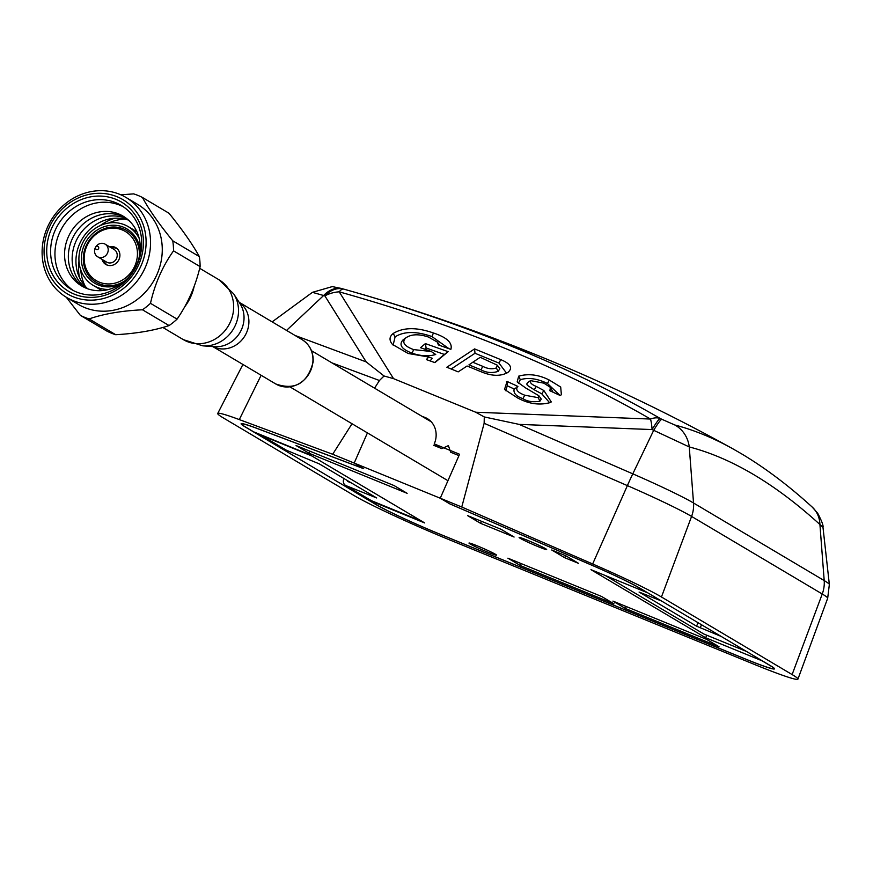 <?xml version="1.0" encoding="UTF-8"?>
<svg xmlns="http://www.w3.org/2000/svg" width="873" height="873" viewBox="0 0 873 873"><rect width="100%" height="100%" fill="white"/><g stroke="black" fill="none" stroke-linecap="round" stroke-linejoin="round"><path stroke-width="1.31" d="M538.314 546.727A15.037 0.84 23.7 0 1 519.129 537.462A15.037 0.84 23.7 0 1 527.478 540.289A15.037 0.84 23.7 0 1 546.662 549.554A15.037 0.84 23.7 0 1 538.314 546.727M488.171 552.325A15.037 0.84 23.7 0 1 468.987 543.061A15.037 0.84 23.7 0 1 477.335 545.887A15.037 0.84 23.7 0 1 496.519 555.152A15.037 0.84 23.7 0 1 488.171 552.325M744.647 658.679A52.609 2.957 -156.3 0 0 773.838 668.554A52.609 2.957 -156.3 0 0 769.964 665.51L761.965 660.763L705.646 637.748L590.977 569.676L647.297 592.68L639.298 587.933A52.609 2.957 -156.3 0 0 593.454 565.933L449.748 503.863L440.254 498.221L354.187 463.061L363.692 468.692L256.182 428.119A52.609 2.957 -156.3 0 0 241.81 424.049A52.609 2.957 -156.3 0 0 245.684 427.104L253.683 431.851L310.002 454.866L424.682 522.938L368.351 499.923L376.35 504.67A52.609 2.957 -156.3 0 0 439.632 534.047L744.647 658.679M394.138 485.595L407.145 493.321L309.064 453.251L296.045 445.525L394.138 485.595M501.08 529.3L514.088 537.026L480.554 523.32L467.535 515.594L501.08 529.3M565.628 555.675L578.635 563.401L564.711 557.716L551.703 549.99L565.628 555.675M625.406 608.503L612.933 601.093L706.595 639.363L719.057 646.773L625.406 608.503L626.268 606.539M520.363 565.573L507.89 558.174L601.541 596.445L614.014 603.843L520.363 565.573L521.214 563.62M368.701 499.138L368.351 499.923M433.597 445.263L441.847 448.635L448.384 445.634L450.708 452.247L458.958 455.619L440.254 498.221L449.464 503.699L593.411 565.868A53.362 3.001 23.7 0 1 639.931 588.195L770.597 665.772A53.362 3.001 23.7 0 1 774.526 668.86A53.362 3.001 23.7 0 1 744.909 658.842L439.894 534.2A53.362 3.001 23.7 0 1 375.717 504.419L245.051 426.842A53.362 3.001 23.7 0 1 241.123 423.754A53.362 3.001 23.7 0 1 255.713 427.879L363.408 468.528L354.187 463.061L367.435 432.888L354.187 463.061L332.678 454.266L352.026 423.743M706.759 635.217L705.646 637.748M309.064 453.251L309.959 451.199M480.554 523.32L481.449 521.279M565.617 555.675L564.711 557.716M540.442 356.555C606.233 383.443 670.213 414.108 732.382 448.547A1456.633 483.424 -99.7 0 0 674.916 425.031L661.81 419.269A1421.037 1186.767 18.5 0 0 660.206 418.451A880.104 417.731 8 0 0 512.604 346.69A880.104 417.731 8 0 0 343.646 289.094A1421.037 814.629 -25.7 0 0 342.38 288.745L341.507 288.505C409.142 307.318 475.458 330.005 540.442 356.555A1803.88 749.82 112.2 0 0 512.604 346.69M519.129 424.387L652.098 429.571A30.064 2.903 117 0 1 660.206 418.451A30.064 17.187 120 0 0 650.505 419.051A30.064 5.467 92.2 0 1 652.098 429.571L689.255 446.943C710.382 452.432 731.88 461.664 753.748 474.639C775.617 487.625 797.671 504.256 819.922 524.509A30.064 26.103 -47.7 0 0 812.217 507.071L817.706 513.28C821.788 521.072 823.555 525.764 822.988 527.368L819.922 524.509L824.199 580.578L693.533 503.001A69.676 3.918 -156.3 0 0 632.794 473.843L519.129 424.387L484.286 416.945L484.144 423.285L461.762 507.017L440.254 498.221L459.558 454.244L434.241 443.91L439.665 447.129M674.916 425.031A30.064 28.045 104.6 0 1 689.255 446.943L693.533 503.001A30.064 27.292 -59.3 0 1 691.58 516.434A73.648 4.136 -156.3 0 0 627.381 485.617L592.658 563.969L461.762 507.017M374.572 388.179L379.439 380.508L384.055 375.99L393.537 378.642L475.709 412.231L484.286 416.945M434.241 443.91A21.05 19.108 -59.3 0 0 427.268 418.571A21.05 19.108 -59.3 0 0 422.467 416.617M332.678 454.266L239.3 419.586A78.919 4.43 -156.3 0 0 217.726 413.464A78.919 4.43 -156.3 0 0 223.543 418.047L354.209 495.624A78.919 4.43 -156.3 0 0 449.115 539.678L754.13 664.309A78.919 4.43 -156.3 0 0 797.933 679.118A78.919 4.43 -156.3 0 0 792.117 674.567L661.45 596.99A78.919 4.43 -156.3 0 0 592.658 563.969M429.832 420.426A21.05 19.108 -59.3 0 0 427.89 419.837M408.171 353.489L428.632 356.992L426.395 359.6L434.907 362.622L448.111 351.666L425.391 343.602L420.491 347.672L431.251 351.503L413.638 349.604C404.166 346.09 401.547 342.183 405.781 337.916L403.184 339.75L405.781 337.916C411.205 334.097 418.767 333.802 428.457 337.043L437.406 342.118L438.322 344.911L450.872 349.375C452.716 342.882 446.911 337.425 433.445 332.995C416.727 327.102 403.326 327.266 393.232 333.464C389.249 336.662 388.998 340.317 392.479 344.431L408.171 353.489M392.01 343.875L392.479 344.431M517.896 386.423L507.071 381.425L504.518 389.445L517.405 397.837C528.678 403.97 539.645 405.53 550.306 402.529L551.289 401.929L543.857 390.526L536.262 386.423C531.657 384.578 529.725 382.647 530.478 380.617L543.835 383.149L550.383 387.372L549.87 390.744L560.16 395.491L561.383 394.738L560.695 387.045L549.292 380.05C538.75 374.692 528.536 373.393 518.682 376.154L517.176 381.883L525.95 388.147L538.837 395.709L538.248 397.673L524.749 395.207C517.7 392.512 515.321 389.631 517.602 386.575L517.896 386.423M516.783 387.143L517.602 386.575M528.078 382.309L530.478 380.617M507.682 372.575C513.138 368.144 510.825 363.823 500.731 359.621L474.574 348.905L446.845 367.227L458.183 371.876L467.077 366.005L481.885 372.073C492.099 376.198 500.687 376.361 507.682 372.575L507.999 372.356M384.055 375.99L366.18 361.891L295.052 335.472M428.632 356.992L432.31 358.312L430.083 360.909M393.232 333.464L395.098 336.869L393.134 345.119M395.098 336.869C404.035 331.183 416.312 331.085 431.939 336.563L433.445 332.995M431.939 336.563L449.028 348.72M439.981 345.501L437.406 342.118M403.184 339.75C398.514 344.693 401.493 349.167 412.121 353.172L413.638 349.604M412.121 353.172C420.721 356.14 428.588 356.577 435.736 354.493L431.251 351.503M425.391 343.602L426.111 347.967L424.671 349.167M448.111 351.666L444.368 354.449L426.111 347.967M434.634 362.524L444.368 354.449M507.071 381.425L507.137 383.291L506.427 381.774M515.474 388.038L514.164 388.987C513.204 393.09 516.118 396.309 522.905 398.645L524.749 395.207M505.674 390.689L507.289 385.811L507.137 383.291M507.289 385.811L514.164 388.987M522.905 398.645C527.314 401.493 532.977 402.355 539.907 401.231L538.248 397.673M539.907 401.231L541.271 399.059L538.837 395.709M518.431 383.182L520.319 379.7L518.682 376.154M520.319 379.7C528.307 377.3 537.342 378.555 547.447 383.487L549.292 380.05M547.447 383.487L559.975 395.414M553.111 392.239L550.383 387.372M527.641 382.581L526.757 384L527.423 385.397L534.211 389.751L536.262 386.423M543.857 390.526L541.806 393.854L534.211 389.751M541.806 393.854L549.739 402.824M393.537 378.642L339.215 291.844A30.064 7.224 -74.4 0 1 343.646 289.094A30.064 20.646 -74.3 0 0 324.854 295.86A30.064 24.586 -32 0 1 339.215 291.844C397.477 308.158 452.858 327.037 505.358 348.48C557.836 369.934 606.211 393.45 650.505 419.051L475.709 412.231M474.574 348.905L474.999 353.27L451.188 369.006M500.731 359.621L499.018 363.113L474.999 353.27M499.018 363.113L506.602 373.229M272.147 321.875L312.425 292.346L323.621 295.511A30.064 20.636 -74.4 0 1 342.38 288.745L339.804 288.101M481.056 369.836L468.954 364.87L472.773 362.24L482.736 366.333L481.056 369.836C486.272 372.749 491.957 373.273 498.112 371.407L496.355 367.915C492.263 369.421 487.723 368.897 482.736 366.333M472.773 362.24L480.237 357.308L497.359 365.22L499.836 368.733L498.112 371.407M497.359 365.22L496.355 367.915M661.81 419.269A30.064 2.925 117.1 0 0 653.67 430.378L632.794 473.843A30.064 1.713 -66.5 0 0 627.381 485.617L484.144 423.285M260.82 434.765A5.26 2.183 112.2 0 0 261.278 435.3L261.442 435.398A5.26 4.78 120.7 0 1 260.863 435.114L285.918 449.988A5.26 4.78 -59.3 0 0 286.486 450.272L319.212 463.847L376.689 497.959L346.134 485.683A5.26 4.78 120.7 0 1 345.555 485.388L370.599 500.262A5.26 4.78 -59.3 0 0 371.178 500.545L371.341 500.644A5.26 2.183 112.2 0 0 371.462 500.709A5.26 2.183 112.2 0 0 371.592 500.753M371.341 500.644L421.965 521.334L311.901 455.99L261.278 435.3M345.555 485.388A5.26 4.78 120.7 0 1 343.809 479.059L344.027 478.568M347.585 480.685A0.753 0.687 120.7 0 0 347.934 481.558L351.503 483.009M260.863 435.114A5.26 4.78 120.7 0 1 259.99 434.427M605.404 575.569L703.867 634.027A5.26 2.183 112.2 0 0 703.987 634.082A5.26 2.183 112.2 0 0 704.118 634.125M721.174 636.428L696.556 626.17L639.08 592.047L661.538 601.028M194.112 286.54A47.568 43.181 120.7 0 1 184.694 306.849M119.656 194.308A58.142 52.773 120.7 0 1 126.007 197.473A58.142 52.773 120.7 0 1 143.598 270.99A58.142 52.773 120.7 0 1 72.994 300.607A58.142 52.773 120.7 0 1 66.643 297.453A58.142 52.773 120.7 0 1 49.052 223.935A58.142 52.773 120.7 0 1 119.656 194.308M126.007 197.473L137.727 204.424A58.142 52.773 120.7 0 1 155.318 277.941A58.142 52.773 120.7 0 1 84.714 307.569A58.142 52.773 120.7 0 1 78.363 304.415L66.643 297.453M117.037 196.72A54.704 49.652 120.7 0 1 141.142 265.545A54.704 49.652 120.7 0 1 73.136 296.733A54.704 49.652 120.7 0 1 49.03 227.908A54.704 49.652 120.7 0 1 117.037 196.72M74.27 294.136A51.856 47.077 120.7 0 1 51.42 228.879A51.856 47.077 120.7 0 1 115.902 199.317A51.856 47.077 120.7 0 1 138.752 264.563A51.856 47.077 120.7 0 1 74.27 294.136M76.562 292.029A48.855 44.348 120.7 0 1 71.226 289.378A48.855 44.348 120.7 0 1 56.45 227.602A48.855 44.348 120.7 0 1 115.782 202.711A48.855 44.348 120.7 0 1 121.107 205.362A48.855 44.348 120.7 0 1 135.893 267.138A48.855 44.348 120.7 0 1 76.562 292.029M73.441 290.6A48.855 44.348 120.7 0 1 61.437 228.944A48.855 44.348 120.7 0 1 120.114 205.286A48.855 44.348 120.7 0 1 123.235 206.715M86.121 288.177A40.584 36.841 120.7 0 1 68.236 237.107A40.584 36.841 120.7 0 1 118.695 213.961A40.584 36.841 120.7 0 1 136.581 265.032A40.584 36.841 120.7 0 1 86.121 288.177M83.622 287.031A40.584 36.841 120.7 0 1 73.769 235.83A40.584 36.841 120.7 0 1 122.493 216.22A40.584 36.841 120.7 0 1 124.981 217.355M85.63 287.97A40.584 36.841 120.7 0 1 78.166 237.019A40.584 36.841 120.7 0 1 126.279 218.468A40.584 36.841 120.7 0 1 126.771 218.676M87.715 288.777A40.584 36.841 120.7 0 1 82.106 239.016A40.584 36.841 120.7 0 1 128.484 220.116M79.476 277.549A48.855 44.348 120.7 0 1 78.985 261.191M100.079 225.671A48.855 44.348 120.7 0 1 114.669 218.261M108.721 289.454A34.2 31.046 120.7 0 1 97.089 287.326A34.2 31.046 120.7 0 1 93.346 285.471A34.2 31.046 120.7 0 1 83 242.225A34.2 31.046 120.7 0 1 124.533 224.798A34.2 31.046 120.7 0 1 128.266 226.653A34.2 31.046 120.7 0 1 139.134 238.242M120.256 284.325A31.57 28.656 120.7 0 1 98.136 284.925A31.57 28.656 120.7 0 1 84.234 245.204A31.57 28.656 120.7 0 1 123.475 227.198A31.57 28.656 120.7 0 1 140.149 250.824M125.145 280.637A30.064 27.292 120.7 0 1 99.282 283.867A30.064 27.292 120.7 0 1 86.034 246.044A30.064 27.292 120.7 0 1 123.42 228.901A30.064 27.292 120.7 0 1 139.244 256.88M122.275 229.948A28.558 25.928 120.7 0 1 134.857 265.883A28.558 25.928 120.7 0 1 99.347 282.175A28.558 25.928 120.7 0 1 86.765 246.23A28.558 25.928 120.7 0 1 122.275 229.948M109.507 246.764A9.767 8.872 120.7 0 1 114.734 247.124A9.767 8.872 120.7 0 1 115.793 247.659A9.767 8.872 120.7 0 1 118.75 260.012A9.767 8.872 120.7 0 1 106.888 264.988A9.767 8.872 120.7 0 1 105.819 264.464A9.767 8.872 120.7 0 1 102.021 259.368M172.756 240.806L199.35 256.597C192.387 244.047 182.271 229.599 169.013 213.252L142.419 197.462C149.13 209.836 159.235 224.285 172.756 240.806A66.632 60.488 120.7 0 1 173.531 250.846C162.531 266.287 154.848 283.78 150.483 303.324A66.632 60.488 120.7 0 1 142.485 309.784C121.456 310.821 103.658 313.865 89.101 318.918A66.632 60.488 120.7 0 1 84.637 317.314A66.632 60.488 120.7 0 1 80.338 315.339L66.25 297.213M199.35 256.597A66.632 60.488 120.7 0 1 200.113 266.625L173.531 250.846M150.483 303.324L177.077 319.114C187.87 303.477 195.552 285.973 200.113 266.625M177.077 319.114A66.632 60.488 120.7 0 1 169.078 325.564L142.485 309.784M89.101 318.918L115.694 334.708C136.559 333.519 154.346 330.474 169.078 325.564M115.694 334.708A66.632 60.488 120.7 0 1 111.231 333.104A66.632 60.488 120.7 0 1 106.932 331.118L80.338 315.339M120.823 194.81L133.656 193.882A66.632 60.488 120.7 0 1 138.12 195.487A66.632 60.488 120.7 0 1 142.419 197.462M85.183 286.235A45.101 40.933 120.7 0 1 80.774 269.943M108.623 223.052A45.101 40.933 120.7 0 1 125.035 219.112M115.334 260.329A4.671 4.245 -59.3 0 0 116.72 257.982M97.645 256.771L106.659 262.118A7.333 6.657 -59.3 0 0 116.567 258.343A7.333 6.657 -59.3 0 0 114.145 249.514L105.131 244.156A7.333 6.657 -59.3 0 0 95.212 247.943A7.333 6.657 -59.3 0 0 97.645 256.771A7.333 6.657 -59.3 0 0 107.554 252.984A7.333 6.657 -59.3 0 0 105.131 244.156M98.616 248.543A1.79 1.626 -59.3 0 0 95.604 247.31A1.79 1.626 -59.3 0 0 98.616 248.543M117.309 248.827A9.548 8.665 -59.3 0 0 111.504 247.943M104.018 260.558A9.548 8.665 -59.3 0 0 107.565 265.239M331.904 362.852L379.439 380.508M239.3 419.586L261.125 375.281M661.45 596.99L691.58 516.434L822.246 594L792.117 674.567M286.54 330.42L323.621 295.511L324.854 295.86L366.18 361.891M827.68 598.256A73.648 4.136 -156.3 0 0 822.246 594A30.064 27.292 -59.3 0 0 824.199 580.578A69.676 3.918 -156.3 0 1 829.35 584.474L827.68 598.256L797.933 679.118M261.442 435.398L286.486 450.272M346.134 485.683L371.178 500.545M703.867 634.027L746.393 651.4M698.073 622.711L696.556 626.17M701.521 624.762L700.168 627.851M312.905 361.586A25.775 23.396 -59.3 0 0 302.102 339.652C309.839 344.639 313.527 352.059 313.167 361.891C307.591 383.28 295.129 390.635 275.781 383.978A25.775 23.396 -59.3 0 0 312.905 361.586M239.158 302.342A25.775 23.396 120.7 0 1 248.838 323.545A25.775 23.396 120.7 0 1 212.892 346.592M202.809 345.839L214.474 346.701A27.456 24.924 -59.3 0 0 243.971 319.714A27.456 24.924 -59.3 0 0 240.02 303.673L233.669 293.841A33.163 30.108 120.7 0 1 238.438 313.221A33.163 30.108 120.7 0 1 202.809 345.839L183.385 339.662A34.844 31.624 -59.3 0 0 233.571 309.391A34.844 31.624 -59.3 0 0 218.959 279.742L199.699 268.317M812.217 507.071C788.69 485.617 764.999 467.786 741.144 453.578L732.382 448.547M242.912 364.467L217.726 413.464M822.988 527.368L829.35 584.474M312.436 292.335L332.297 286.595L341.507 288.505M371.462 500.709L422.019 521.367M703.987 634.082L746.448 651.433M311.475 350.717L431.284 421.845M289.989 386.914L447.947 480.696M128.266 226.653L136.93 231.792M93.346 285.471L102.01 290.611M302.102 339.652L239.104 302.254M275.781 383.978L212.794 346.581M233.669 293.841L218.959 279.742M183.385 339.662L162.847 327.473"/></g></svg>
